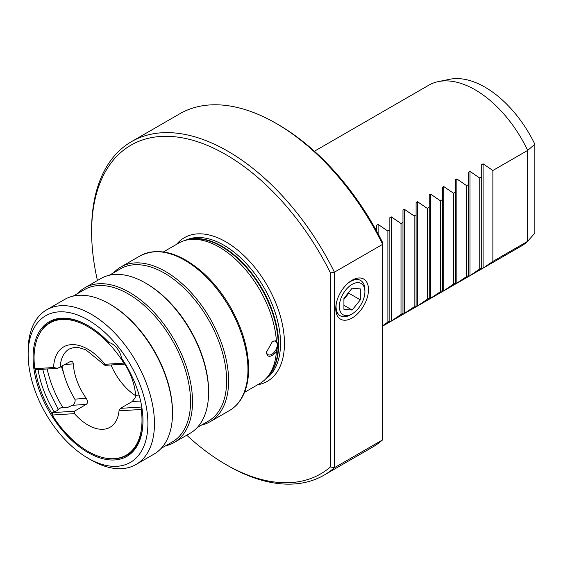 <?xml version="1.0" encoding="UTF-8"?>
<svg xmlns="http://www.w3.org/2000/svg" width="563" height="563" viewBox="0 0 563 563"><rect width="100%" height="100%" fill="white"/><g stroke="black" fill="none" stroke-linecap="round" stroke-linejoin="round"><path stroke-width="0.84" d="M186.754 435.206A189.766 109.56 -120 0 0 225.812 464.468A189.766 109.56 -120 0 0 330.474 466.917L330.474 272.978A189.766 109.56 -120 0 0 181.307 137.661A189.766 109.56 -120 0 0 91.635 232.055A189.766 109.56 -120 0 0 97.441 280.508M330.474 272.978L334.408 272.182A192.546 111.164 -120 0 0 131.51 141.637A192.546 111.164 -120 0 0 91.635 229.781L91.635 232.055M225.812 464.468L227.783 465.601A192.546 111.164 -120 0 0 324.056 475.137A192.546 111.164 -120 0 0 334.408 467.712L334.408 272.182L382.636 244.342A192.546 111.164 -120 0 0 276.011 123.332A192.546 111.164 -120 0 0 179.738 113.796L131.51 141.637M324.056 475.137L372.284 447.296A192.546 111.164 -120 0 0 382.636 439.872L334.408 467.712L330.474 466.917M276.011 123.332L278.312 124.655A189.302 109.292 60 0 1 382.636 242.618L382.636 439.872M352.121 280.205A23.153 13.364 -60 0 1 368.498 289.656A23.153 13.364 -60 0 1 352.121 318.011A23.153 13.364 -60 0 1 335.752 308.559A23.153 13.364 -60 0 1 352.121 280.205L352.121 280.205M534.85 144.241A89.067 51.423 60 0 0 449.71 79.284L438.387 81.593A92.796 53.576 -120 0 1 527.644 150.42L534.85 144.241L534.85 233.103L527.644 241.337L492.871 261.415L492.871 170.49L483.103 163.812L481.71 164.614L481.71 176.937L479.753 178.07L469.978 171.391L468.585 172.194L468.585 184.516L466.628 185.649L456.853 178.964L455.467 179.766L455.467 192.089L453.504 193.222L443.735 186.543L442.342 187.345L442.342 199.668L440.379 200.801L430.611 194.115L429.217 194.925L429.217 207.247L427.261 208.373L417.486 201.695L416.092 202.497L416.092 214.82L414.136 215.953L404.361 209.274L402.974 210.076L402.974 222.399L401.011 223.525L391.243 216.846L389.849 217.649L389.849 229.971L387.886 231.104L378.118 224.426L376.724 225.228L376.724 231.28L376.724 225.228M481.71 268.896L481.71 267.854L481.71 268.896L483.103 268.094L492.871 261.415M481.71 164.614L481.71 267.854L479.753 268.987L479.753 178.07M468.585 276.475L468.585 275.434L468.585 276.475L469.978 275.673L479.753 268.987M468.585 172.194L468.585 275.434L466.628 276.567L466.628 185.649M455.467 284.048L455.467 283.013L455.467 284.048L466.628 276.567M455.467 179.766L455.467 283.013L453.504 284.139L453.504 193.222M442.342 291.627L442.342 290.585L442.342 291.627L443.735 290.825L453.504 284.139M442.342 187.345L442.342 290.585L440.379 291.718L440.379 200.801M429.217 299.206L429.217 298.165L429.217 299.206L440.379 291.718M429.217 194.925L429.217 298.165L427.261 299.298L427.261 208.373M416.092 306.779L416.092 305.737L416.092 306.779L417.486 305.976L427.261 299.298M416.092 202.497L416.092 305.737L414.136 306.87L414.136 215.953M402.974 314.358L402.974 313.317L402.974 314.358L414.136 306.87M402.974 210.076L402.974 313.317L401.011 314.45L401.011 223.525M389.849 321.93L389.849 320.896L389.849 321.93L391.243 321.128L401.011 314.45M389.849 217.649L389.849 320.896L387.886 322.022L387.886 231.104M382.636 325.808L387.886 322.022M492.871 170.49L527.644 150.42L527.644 241.337A92.796 53.576 60 0 1 521.549 245.932L382.636 326.132M438.387 81.593A92.796 53.576 -120 0 0 428.76 85.21L314.407 151.229M351.108 280.824A20.367 11.76 -60 0 1 360.038 280.17A20.367 11.76 -60 0 1 360.207 280.254M347.976 283.217A20.388 11.774 120 0 1 350.482 281.514A20.388 11.774 -60 0 1 360.376 280.339A20.388 11.774 -60 0 1 364.901 289.839L364.901 291.733A18.065 10.43 -60 0 1 352.121 313.858L350.482 314.808L352.121 313.858A18.065 10.43 120 0 1 339.348 306.483A18.065 10.43 120 0 1 352.121 284.357A18.065 10.43 -60 0 1 364.901 291.733M336.287 303.457A20.388 11.774 120 0 0 340.003 315.639A20.388 11.774 120 0 0 350.482 314.808M339.841 315.533A20.367 11.76 -60 0 1 339.679 315.435A20.367 11.76 -60 0 1 335.787 307.37M343.923 309.312L352.121 310.044L360.327 299.84L360.327 288.903L352.121 288.172L343.923 298.376L343.923 309.312M352.121 310.044L343.923 305.308M360.327 299.84L348.842 293.21L348.842 292.253M343.923 299.333L348.842 293.21M244.525 392.348L259.796 383.53A81.079 46.813 -120 0 0 266.742 377.822A81.079 46.813 -120 0 0 276.377 351.952L278.101 344.901L276.377 340.629A81.079 46.813 -120 0 0 187.127 239.937A81.079 46.813 -120 0 0 178.717 243.096L163.446 251.914M276.377 351.952C270.627 357.66 267.312 357.765 266.412 352.283L272.492 341.389L276.377 340.629M272.147 341.6A7.657 4.42 -60 0 1 275.659 341.396A7.657 4.42 -60 0 1 277.242 344.901A7.657 4.42 120 0 1 273.899 352.6A7.657 4.42 120 0 1 268.002 354.655A7.657 4.42 120 0 1 266.433 351.678M229.465 410.547C234.011 407.908 237.804 404.234 240.837 399.533C246.017 391.341 248.621 381.067 248.642 368.716C248.374 348.511 242.21 327.814 230.14 306.631C222.772 293.999 214.137 283.062 204.228 273.829C180.434 252.625 159.076 246.636 140.152 255.855A89.313 51.564 60 0 1 208.972 279.783A89.313 51.564 60 0 1 247.959 369.666A89.313 51.564 60 0 1 229.465 410.547L210.105 421.722A89.313 51.564 60 0 0 228.606 380.841A89.313 51.564 -120 0 0 189.618 290.958A89.313 51.564 -120 0 0 120.792 267.031A89.313 51.564 -120 0 0 113.635 272.766M210.105 421.722A89.313 51.564 60 0 1 201.554 425.051M109.328 275.251L120.503 268.804A87.919 50.761 -120 0 1 188.26 292.359A87.919 50.761 -120 0 1 226.636 380.841A87.919 50.761 60 0 1 208.423 421.089L197.254 427.542M84.703 287.862A89.313 51.564 -120 0 1 153.53 311.789A89.313 51.564 -120 0 1 192.518 401.672A89.313 51.564 60 0 1 174.016 442.56L190.097 433.278A89.313 51.564 60 0 0 208.591 392.39L208.591 391.257A87.919 50.761 -120 0 0 146.422 283.576L145.437 283.006A89.313 51.564 -120 0 0 100.777 278.579L84.703 287.862A89.313 51.564 -120 0 0 77.546 293.604M208.591 392.39A89.313 51.564 -120 0 0 145.437 283.006M174.016 442.56A89.313 51.564 60 0 1 165.466 445.889M73.239 296.089L84.415 289.635A87.919 50.761 -120 0 1 152.172 313.19A87.919 50.761 -120 0 1 190.547 401.672A87.919 50.761 60 0 1 172.334 441.927L161.166 448.373M135.964 464.531L154.009 454.116A89.313 51.564 60 0 0 172.503 413.228L172.503 412.095A87.919 50.761 -120 0 0 110.334 304.407L109.349 303.844A89.313 51.564 -120 0 0 64.689 299.417L46.645 309.833A89.313 51.564 -120 0 0 28.15 350.721L28.15 354.507A84.675 48.89 60 0 0 88.025 458.212L91.305 460.112A89.313 51.564 60 0 0 135.964 464.531A89.313 51.564 60 0 0 154.459 423.643A89.313 51.564 -120 0 0 115.471 333.76A89.313 51.564 -120 0 0 46.645 309.833M172.503 413.228A89.313 51.564 -120 0 0 109.349 303.844M28.15 354.507A84.675 48.89 -120 0 1 88.025 319.939A84.675 48.89 -120 0 1 147.9 423.643A84.675 48.89 60 0 1 88.025 458.212M121.524 358.124A77.715 44.871 60 0 1 142.974 420.807A77.715 44.871 60 0 1 88.025 452.532A77.715 44.871 60 0 1 33.069 357.35A77.715 44.871 60 0 1 88.025 325.625A77.715 44.871 60 0 1 108.997 342.536A13.92 8.037 -120 0 1 121.524 358.124M125.366 364.078L104.985 365.359L104.317 364.859L105.028 364.296L123.825 363.121A76.322 44.062 -120 0 0 49.861 322.979A76.322 44.062 -120 0 0 34.807 368.702L53.605 367.519L57.546 368.336L36.363 369.659L34.807 368.702M74.457 413.643L52.218 415.037A76.322 44.062 -120 0 0 126.182 455.178A76.322 44.062 -120 0 0 141.243 409.456L119.011 410.849A44.076 25.448 60 0 1 110.059 427.254A44.076 25.448 60 0 1 74.457 413.643L74.365 411.243L86.174 404.424L72.55 405.276L68.039 407.246L61.036 407.689L58.214 409.322M123.825 363.121L125.07 363.599M55.427 319.939A76.322 44.062 -120 0 0 52.985 321.177L49.861 322.979M57.912 409.491C58.686 410.061 57.489 410.751 54.322 411.567L52.507 412.616L74.365 411.243M126.182 455.178L129.307 453.37A76.322 44.062 -120 0 0 131.601 451.878M141.925 407.865L141.243 409.456M52.218 415.037L52.507 412.616M141.792 407.014L120.454 408.351L132.263 401.532L135.092 397.893L135.535 395.31A44.076 25.448 -120 0 0 124.789 364.113M119.011 410.849L120.454 408.351M57.546 368.336L71.205 361.08L72.761 361.903L73.324 363.909A44.076 25.448 -120 0 0 86.287 398.393C87.948 401.152 87.912 403.164 86.174 404.424M135.542 395.62A44.076 25.448 60 0 1 111.01 364.979M51.543 321.522A76.786 44.336 -120 0 0 48.601 323.76M38.024 369.56A76.786 44.336 -120 0 0 54.09 411.701M72.55 405.276L72.923 405.022C74.949 403.031 75.576 401.06 74.809 399.118A61.36 35.427 60 0 1 62.078 366.063M63.809 373.762A82.817 47.813 60 0 1 61.458 366.422M47.179 368.983A76.786 44.336 -120 0 0 62.38 406.76A76.786 44.336 -120 0 0 62.873 407.57M88.356 325.815A76.786 44.336 -120 0 0 50.29 322.198A76.786 44.336 -120 0 0 39.016 334.689M35.244 368.976A76.786 44.336 -120 0 0 52.31 414.255M110.622 458.718A76.786 44.336 -120 0 0 127.076 455.2A76.786 44.336 -120 0 0 142.974 420.427M124.88 455.875A76.786 44.336 -120 0 0 128.287 454.454M176.55 244.342A82.937 47.883 60 0 1 242.4 254.152A82.937 47.883 60 0 1 284.456 343.381A82.937 47.883 60 0 1 257.629 384.775M404.361 313.556L404.361 209.274M483.103 268.094L483.103 163.812M469.978 275.673L469.978 171.391M456.853 283.245L456.853 178.964M443.735 290.825L443.735 186.543M430.611 298.397L430.611 194.115M417.486 305.976L417.486 201.695M391.243 321.128L391.243 216.846M378.118 233.856L378.118 224.426M185.586 240.295A80.15 46.279 60 0 1 246.693 263.956A80.15 46.279 60 0 1 280.522 343.381A80.15 46.279 60 0 1 265.659 378.983M187.922 239.775A80.15 46.279 60 0 1 247.291 267.826A80.15 46.279 60 0 1 278.636 344.472A80.15 46.279 60 0 1 267.277 377.217M187.127 239.937L189.661 239.416A80.249 46.328 60 0 1 248.058 269.529A80.249 46.328 60 0 1 278.192 344.802A80.249 46.328 60 0 1 268.452 375.894L266.742 377.822M53.605 367.519A48.714 28.129 60 0 1 105.028 364.296M140.609 401.011L132.263 401.532M60.192 367.153A44.076 25.448 60 0 1 69.263 349.011L74.098 347.455L78.658 347.561L85.794 349.778L104.317 364.859M86.287 398.393L74.809 399.118M139.082 395.085L135.535 395.31M64.893 364.437L73.324 363.909M140.152 255.855L120.792 267.031M58.397 409.625L48.488 389.61L42.689 369.265"/></g></svg>
